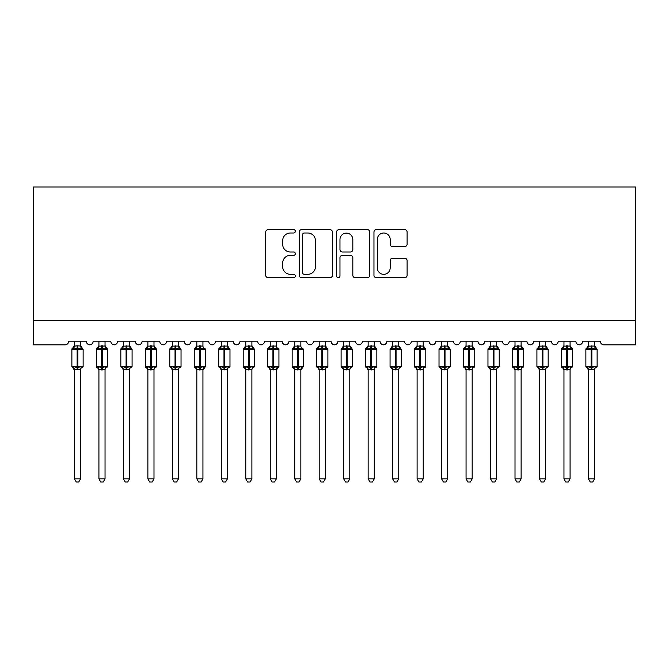 <?xml version="1.0" encoding="UTF-8"?>
<svg xmlns="http://www.w3.org/2000/svg" width="669" height="669" viewBox="0 0 669 669"><rect width="100%" height="100%" fill="white"/><g stroke="black" fill="none" stroke-linecap="round" stroke-linejoin="round"><path stroke-width="1" d="M295.338 231.323A1.681 1.681 0 0 0 293.658 229.643L268.135 229.643A2.4 2.4 0 0 0 265.727 232.051L265.727 275.293A2.4 2.4 0 0 0 268.135 277.694L293.658 277.694A1.681 1.681 0 0 0 295.338 276.013A1.681 1.681 0 0 0 293.658 274.332L290.354 274.332A7.685 7.685 0 0 1 282.669 266.647L282.669 263.042A7.685 7.685 0 0 1 290.354 255.349L293.658 255.349A1.681 1.681 0 0 0 295.338 253.668A1.681 1.681 0 0 0 293.658 251.987L290.354 251.987A7.685 7.685 0 0 1 282.669 244.302L282.669 240.698A7.685 7.685 0 0 1 290.354 233.004L293.658 233.004A1.681 1.681 0 0 0 295.338 231.323M404.712 246.585A2.4 2.4 0 0 0 407.112 244.177L407.112 232.051A2.4 2.4 0 0 0 404.712 229.643L376.363 229.643A2.4 2.4 0 0 0 373.963 232.051L373.963 275.293A2.4 2.4 0 0 0 376.363 277.694L404.712 277.694A2.4 2.4 0 0 0 407.112 275.293L407.112 260.634A2.4 2.4 0 0 0 404.712 258.234L392.578 258.234A2.4 2.4 0 0 0 390.178 260.634L390.178 267.901A6.422 6.422 0 0 1 383.747 274.332A6.422 6.422 0 0 1 377.324 267.901L377.324 239.435A6.422 6.422 0 0 1 383.747 233.004A6.422 6.422 0 0 1 390.178 239.435L390.178 244.177A2.4 2.4 0 0 0 392.578 246.585L404.712 246.585M635.55 320.367L635.55 186.977L33.45 186.977L33.45 344.844L65.027 344.844A3.671 3.671 0 0 0 68.698 341.173L86.318 341.173A3.671 3.671 0 0 0 89.746 344.836A3.671 3.671 0 0 0 93.167 341.173L110.795 341.173A3.671 3.671 0 0 0 114.223 344.836A3.671 3.671 0 0 0 117.644 341.173L135.272 341.173A3.671 3.671 0 0 0 138.692 344.836A3.671 3.671 0 0 0 142.121 341.173L159.74 341.173A3.671 3.671 0 0 0 163.169 344.836A3.671 3.671 0 0 0 166.598 341.173L184.218 341.173A3.671 3.671 0 0 0 187.646 344.836A3.671 3.671 0 0 0 191.075 341.173L208.695 341.173A3.671 3.671 0 0 0 212.123 344.836A3.671 3.671 0 0 0 215.552 341.173L233.172 341.173A3.671 3.671 0 0 0 236.6 344.836A3.671 3.671 0 0 0 240.02 341.173L257.649 341.173A3.671 3.671 0 0 0 261.077 344.836A3.671 3.671 0 0 0 264.498 341.173L282.126 341.173A3.671 3.671 0 0 0 285.546 344.836A3.671 3.671 0 0 0 288.975 341.173L306.594 341.173A3.671 3.671 0 0 0 310.023 344.836A3.671 3.671 0 0 0 313.452 341.173L331.071 341.173A3.671 3.671 0 0 0 334.5 344.836A3.671 3.671 0 0 0 337.929 341.173L355.548 341.173A3.671 3.671 0 0 0 358.977 344.836A3.671 3.671 0 0 0 362.406 341.173L380.025 341.173A3.671 3.671 0 0 0 383.454 344.836A3.671 3.671 0 0 0 386.874 341.173L404.502 341.173A3.671 3.671 0 0 0 407.923 344.836A3.671 3.671 0 0 0 411.351 341.173L428.98 341.173A3.671 3.671 0 0 0 432.4 344.836A3.671 3.671 0 0 0 435.828 341.173L453.448 341.173A3.671 3.671 0 0 0 456.877 344.836A3.671 3.671 0 0 0 460.305 341.173L477.925 341.173A3.671 3.671 0 0 0 481.354 344.836A3.671 3.671 0 0 0 484.782 341.173L502.402 341.173A3.671 3.671 0 0 0 505.831 344.836A3.671 3.671 0 0 0 509.26 341.173L526.879 341.173A3.671 3.671 0 0 0 530.308 344.836A3.671 3.671 0 0 0 533.728 341.173L551.356 341.173A3.671 3.671 0 0 0 554.777 344.836A3.671 3.671 0 0 0 558.205 341.173L575.833 341.173A3.671 3.671 0 0 0 579.254 344.836A3.671 3.671 0 0 0 582.682 341.173L600.302 341.173A3.671 3.671 0 0 0 603.973 344.844L635.55 344.844L635.55 320.367L33.45 320.367M332.401 232.051A2.4 2.4 0 0 0 329.993 229.643L301.644 229.643A2.4 2.4 0 0 0 299.244 232.051L299.244 275.293A2.4 2.4 0 0 0 301.644 277.694L329.993 277.694A2.4 2.4 0 0 0 332.401 275.293L332.401 232.051M339.007 229.643L367.356 229.643A2.4 2.4 0 0 1 369.756 232.051L369.756 275.293A2.4 2.4 0 0 1 367.356 277.694L355.222 277.694A2.4 2.4 0 0 1 352.822 275.293L352.822 257.757A2.4 2.4 0 0 0 350.414 255.349L342.369 255.349A2.4 2.4 0 0 0 339.969 257.757L339.969 276.013A1.681 1.681 0 0 1 338.28 277.694A1.681 1.681 0 0 1 336.599 276.013L336.599 232.051A2.4 2.4 0 0 1 339.007 229.643M304.286 233.004A1.681 1.681 0 0 0 302.605 234.694L302.605 272.651A1.681 1.681 0 0 0 304.286 274.332L307.773 274.332A7.685 7.685 0 0 0 315.459 266.647L315.459 240.698A7.685 7.685 0 0 0 307.773 233.004L304.286 233.004M352.822 239.552A6.422 6.422 0 0 0 346.391 233.13A6.422 6.422 0 0 0 339.969 239.552L339.969 249.587A2.4 2.4 0 0 0 342.369 251.987L350.414 251.987A2.4 2.4 0 0 0 352.822 249.587L352.822 239.552M80.564 341.173L80.564 346.04A2.693 2.567 180 0 0 81.978 348.281L81.451 349.067L77.872 348.206L73.557 349.067L72.678 348.156A1.221 1.221 0 0 0 71.876 349.31L71.876 366.445A1.221 1.221 0 0 0 72.678 367.59L73.557 366.679L77.136 367.54L81.451 366.679L81.978 367.465A2.693 2.567 -0 0 0 80.564 369.723L74.443 369.714A2.693 2.567 -0 0 0 73.03 367.465L73.03 367.465M74.443 341.173L74.443 346.149L77.136 345.789L77.136 366.445L83.132 366.445L83.132 349.31L71.876 349.31L71.876 366.445L77.136 366.445L77.136 369.965M80.564 369.723L80.564 478.845L74.443 478.845L74.443 369.714M77.136 345.789L80.564 346.024M73.557 349.067L74.443 346.149M80.949 347.688L81.451 349.067M73.557 366.679L74.443 369.597M81.451 366.679L80.564 369.597M80.564 478.845L78.725 482.023L76.283 482.023L74.443 478.845M83.132 349.31L82.329 348.156A1.221 1.221 0 0 1 82.688 348.357M82.329 367.59L83.132 366.445A1.221 1.221 0 0 1 83.065 366.838M105.041 341.173L105.041 346.024A2.693 2.567 180 0 0 106.455 348.281L105.928 349.067L102.349 348.206L98.034 349.067L97.156 348.156A1.221 1.221 0 0 0 96.353 349.31L96.353 366.445A1.221 1.221 0 0 0 97.156 367.59L96.353 366.445L107.609 366.445L107.609 349.31L105.041 345.63L106.806 348.156A1.221 1.221 0 0 1 107.157 348.357M106.806 367.59L107.609 366.445A1.221 1.221 0 0 1 107.542 366.838M105.041 369.723L98.92 369.714A2.693 2.567 -0 0 0 97.507 367.465L98.034 366.679L101.613 367.54L105.928 366.679L106.455 367.465A2.693 2.567 -0 0 0 105.041 369.723L105.041 478.845L103.202 482.023L100.76 482.023L98.92 478.845L98.92 369.714M129.518 341.173L129.518 346.024A2.693 2.567 180 0 0 130.932 348.281L130.405 349.067L126.826 348.206L122.511 349.067L121.633 348.156A1.221 1.221 0 0 0 120.83 349.31L120.83 366.445A1.221 1.221 0 0 0 121.633 367.59L120.83 366.445L132.086 366.445L132.086 349.31L129.518 345.63L131.283 348.156A1.221 1.221 0 0 1 131.634 348.357M131.283 367.59L132.086 366.445A1.221 1.221 0 0 1 132.019 366.838M129.518 369.723L123.397 369.714A2.693 2.567 -0 0 0 121.984 367.465L122.511 366.679L126.09 367.54L130.405 366.679L130.932 367.465A2.693 2.567 -0 0 0 129.518 369.723L129.518 478.845L127.679 482.023L125.237 482.023L123.397 478.845L123.397 369.714M153.995 341.173L153.995 346.024A2.693 2.567 180 0 0 155.409 348.281L154.882 349.067L151.303 348.206L146.988 349.067L146.11 348.156A1.221 1.221 0 0 0 145.307 349.31L145.307 366.445A1.221 1.221 0 0 0 146.11 367.59L145.307 366.445L156.563 366.445L156.563 349.31L153.995 345.63L155.76 348.156A1.221 1.221 0 0 1 156.111 348.357M155.76 367.59L156.563 366.445A1.221 1.221 0 0 1 156.496 366.838M153.995 369.723L147.874 369.714A2.693 2.567 -0 0 0 146.461 367.465L146.988 366.679L150.567 367.54L154.882 366.679L155.409 367.465A2.693 2.567 -0 0 0 153.995 369.723L153.995 478.845L152.156 482.023L149.714 482.023L147.874 478.845L147.874 369.714M178.464 341.173L178.464 346.024A2.693 2.567 180 0 0 179.886 348.281L179.359 349.067L175.78 348.206L171.465 349.067L170.578 348.156A1.221 1.221 0 0 0 169.775 349.31L169.775 366.445A1.221 1.221 0 0 0 170.578 367.59L169.775 366.445L181.04 366.445L181.04 349.31L178.464 345.63L180.237 348.156A1.221 1.221 0 0 1 180.588 348.357M180.237 367.59L181.04 366.445A1.221 1.221 0 0 1 180.973 366.838M178.464 369.723L172.351 369.714A2.693 2.567 -0 0 0 170.938 367.465L171.465 366.679L175.044 367.54L179.359 366.679L179.886 367.465A2.693 2.567 -0 0 0 178.464 369.723L178.464 478.845L176.633 482.023L174.183 482.023L172.351 478.845L172.351 369.714M98.92 370.116L97.507 367.465M98.92 478.845L105.041 478.845M98.92 341.173L98.92 346.149L105.041 346.04M98.034 349.067L98.92 346.149M105.426 347.688L105.928 349.067M98.034 366.679L98.92 369.597M105.928 366.679L105.041 369.597M123.397 370.116L121.984 367.465M123.397 478.845L129.518 478.845M123.397 341.173L123.397 346.149L129.518 346.04M122.511 349.067L123.397 346.149M129.903 347.688L130.405 349.067M122.511 366.679L123.397 369.597M130.405 366.679L129.518 369.597M147.874 370.116L146.461 367.465M147.874 478.845L153.995 478.845M147.874 341.173L147.874 346.149L153.995 346.04M146.988 349.067L147.874 346.149M154.38 347.688L154.882 349.067M146.988 366.679L147.874 369.597M154.882 366.679L153.995 369.597M172.351 370.116L170.938 367.465M172.351 478.845L178.464 478.845M172.351 341.173L172.351 346.149L178.464 346.04M171.465 349.067L172.351 346.149M178.857 347.688L179.359 349.067M171.465 366.679L172.351 369.597M179.359 366.679L178.472 369.597M202.941 341.173L202.941 346.024A2.693 2.567 180 0 0 204.354 348.281L203.828 349.067L200.248 348.206L195.933 349.067L195.055 348.156A1.221 1.221 0 0 0 194.253 349.31L194.253 366.445A1.221 1.221 0 0 0 195.055 367.59L194.253 366.445L205.517 366.445A1.221 1.221 0 0 1 205.45 366.838M202.941 369.723L196.828 369.714A2.693 2.567 -0 0 0 195.415 367.465L195.933 366.679L199.521 367.54L203.828 366.679L204.354 367.465A2.693 2.567 -0 0 0 202.941 369.723L202.941 478.845L201.11 482.023L198.66 482.023L196.828 478.845L196.828 369.714M196.828 370.116L195.415 367.465M204.714 367.59L202.941 370.116L205.517 366.445L205.517 349.31L194.253 349.31L196.828 345.63M196.828 478.845L202.941 478.845M196.828 341.173L196.82 346.149L202.941 346.04M195.933 349.067L196.82 346.149M203.334 347.688L203.828 349.067M195.933 366.679L196.82 369.597M203.828 366.679L202.95 369.597M227.418 341.173L227.418 346.024A2.693 2.567 180 0 0 228.831 348.281L228.305 349.067L224.725 348.206L220.41 349.067L219.532 348.156A1.221 1.221 0 0 0 218.73 349.31L218.73 366.445A1.221 1.221 0 0 0 219.532 367.59L218.73 366.445L229.985 366.445L229.985 349.31L227.418 345.63L229.183 348.156A1.221 1.221 0 0 1 229.542 348.357M229.183 367.59L229.985 366.445A1.221 1.221 0 0 1 229.919 366.838M227.418 369.723L221.297 369.714A2.693 2.567 -0 0 0 219.884 367.465L220.41 366.679L223.99 367.54L228.305 366.679L228.831 367.465A2.693 2.567 -0 0 0 227.418 369.723L227.418 478.845L225.578 482.023L223.137 482.023L221.297 478.845L221.297 369.714M221.297 370.116L219.884 367.465M221.297 478.845L227.418 478.845M221.297 341.173L221.297 346.149L227.418 346.04M220.41 349.067L221.297 346.149M227.803 347.688L228.305 349.067M220.41 366.679L221.297 369.597M228.305 366.679L227.418 369.597M251.895 341.173L251.895 346.024A2.693 2.567 180 0 0 253.308 348.281L252.782 349.067L249.203 348.206L244.887 349.067L244.009 348.156A1.221 1.221 0 0 0 243.207 349.31L243.207 366.445A1.221 1.221 0 0 0 244.009 367.59L243.207 366.445L254.463 366.445L254.463 349.31L251.895 345.63L253.66 348.156A1.221 1.221 0 0 1 254.011 348.357M253.66 367.59L254.463 366.445A1.221 1.221 0 0 1 254.396 366.838M251.895 369.723L245.774 369.714A2.693 2.567 -0 0 0 244.361 367.465L244.887 366.679L248.467 367.54L252.782 366.679L253.308 367.465A2.693 2.567 -0 0 0 251.895 369.723L251.895 478.845L250.055 482.023L247.614 482.023L245.774 478.845L245.774 369.714M245.774 370.116L244.361 367.465M245.774 478.845L251.895 478.845M245.774 341.173L245.774 346.149L251.895 346.04M244.887 349.067L245.774 346.149M252.28 347.688L252.782 349.067M244.887 366.679L245.774 369.597M252.782 366.679L251.895 369.597M276.372 341.173L276.372 346.024A2.693 2.567 180 0 0 277.786 348.281L277.259 349.067L273.68 348.206L269.364 349.067L268.486 348.156A1.221 1.221 0 0 0 267.684 349.31L267.684 366.445A1.221 1.221 0 0 0 268.486 367.59L267.684 366.445L278.94 366.445A1.221 1.221 0 0 1 278.873 366.838M276.372 369.723L270.251 369.714A2.693 2.567 -0 0 0 268.838 367.465L269.364 366.679L272.944 367.54L277.259 366.679L277.786 367.465A2.693 2.567 -0 0 0 276.372 369.723L276.372 478.845L274.533 482.023L272.091 482.023L270.251 478.845L270.251 369.714M270.251 370.116L268.838 367.465M278.137 367.59L276.372 370.116L278.94 366.445L278.94 349.31L267.684 349.31L270.251 345.63M270.251 478.845L276.372 478.845M270.251 341.173L270.251 346.149L276.372 346.04M269.364 349.067L270.251 346.149M276.757 347.688L277.259 349.067M269.364 366.679L270.251 369.597M277.259 366.679L276.372 369.597M300.849 341.173L300.849 346.024A2.693 2.567 180 0 0 302.263 348.281L301.736 349.067L298.157 348.206L293.842 349.067L292.963 348.156A1.221 1.221 0 0 0 292.161 349.31L292.161 366.445A1.221 1.221 0 0 0 292.963 367.59L292.161 366.445L303.417 366.445A1.221 1.221 0 0 1 303.35 366.838M300.849 369.723L294.728 369.714A2.693 2.567 -0 0 0 293.315 367.465L293.842 366.679L297.421 367.54L301.736 366.679L302.263 367.465A2.693 2.567 -0 0 0 300.849 369.723L300.849 478.845L299.01 482.023L296.568 482.023L294.728 478.845L294.728 369.714M294.728 370.116L293.315 367.465M302.614 367.59L300.849 370.116L303.417 366.445L303.417 349.31L292.161 349.31L294.728 345.63M294.728 478.845L300.849 478.845M294.728 341.173L294.728 346.149L300.849 346.04M293.842 349.067L294.728 346.149M301.234 347.688L301.736 349.067M293.842 366.679L294.728 369.597M301.736 366.679L300.849 369.597M325.318 341.173L325.318 346.024A2.693 2.567 180 0 0 326.74 348.281L326.213 349.067L322.625 348.206L318.319 349.067L317.432 348.156A1.221 1.221 0 0 0 316.629 349.31L316.629 366.445A1.221 1.221 0 0 0 317.432 367.59L316.629 366.445L327.894 366.445L327.894 349.31L325.318 345.63L327.091 348.156A1.221 1.221 0 0 1 327.442 348.357M327.091 367.59L327.894 366.445A1.221 1.221 0 0 1 327.827 366.838M325.318 369.723L319.205 369.714A2.693 2.567 -0 0 0 317.792 367.465L318.319 366.679L321.898 367.54L326.213 366.679L326.74 367.465A2.693 2.567 -0 0 0 325.318 369.723L325.318 478.845L323.487 482.023L321.036 482.023L319.205 478.845L319.205 369.714M319.205 370.116L317.792 367.465M319.205 478.845L325.318 478.845M319.205 341.173L319.197 346.149L325.318 346.04M318.319 349.067L319.197 346.149M325.711 347.688L326.213 349.067M318.319 366.679L319.197 369.597M326.213 366.679L325.326 369.597M349.795 341.173L349.795 346.024A2.693 2.567 180 0 0 351.208 348.281L350.681 349.067L347.102 348.206L342.787 349.067L341.909 348.156A1.221 1.221 0 0 0 341.106 349.31L341.106 366.445A1.221 1.221 0 0 0 341.909 367.59L341.106 366.445L352.371 366.445L352.371 349.31L349.795 345.63L351.568 348.156A1.221 1.221 0 0 1 351.919 348.357M351.568 367.59L352.371 366.445A1.221 1.221 0 0 1 352.304 366.838M349.795 369.723L343.682 369.714A2.693 2.567 -0 0 0 342.26 367.465L342.787 366.679L346.375 367.54L350.681 366.679L351.208 367.465A2.693 2.567 -0 0 0 349.795 369.723L349.795 478.845L347.964 482.023L345.513 482.023L343.682 478.845L343.682 369.714M343.682 370.116L342.26 367.465M343.682 478.845L349.795 478.845M343.682 341.173L343.674 346.149L349.795 346.04M342.787 349.067L343.674 346.149M350.18 347.688L350.681 349.067M342.787 366.679L343.674 369.597M350.681 366.679L349.803 369.597M374.272 341.173L374.272 346.024A2.693 2.567 180 0 0 375.685 348.281L375.158 349.067L371.579 348.206L367.264 349.067L366.386 348.156A1.221 1.221 0 0 0 365.583 349.31L365.583 366.445A1.221 1.221 0 0 0 366.386 367.59L365.583 366.445L376.839 366.445L376.839 349.31L374.272 345.63L376.037 348.156A1.221 1.221 0 0 1 376.396 348.357M376.037 367.59L376.839 366.445A1.221 1.221 0 0 1 376.772 366.838M374.272 369.723L368.151 369.714A2.693 2.567 -0 0 0 366.737 367.465L367.264 366.679L370.843 367.54L375.158 366.679L375.685 367.465A2.693 2.567 -0 0 0 374.272 369.723L374.272 478.845L372.432 482.023L369.99 482.023L368.151 478.845L368.151 369.714M368.151 370.116L366.737 367.465M368.151 478.845L374.272 478.845M368.151 341.173L368.151 346.149L374.272 346.04M367.264 349.067L368.151 346.149M374.657 347.688L375.158 349.067M367.264 366.679L368.151 369.597M375.158 366.679L374.272 369.597M398.749 341.173L398.749 346.024A2.693 2.567 180 0 0 400.162 348.281L399.636 349.067L396.056 348.206L391.741 349.067L390.863 348.156A1.221 1.221 0 0 0 390.06 349.31L390.06 366.445A1.221 1.221 0 0 0 390.863 367.59L390.06 366.445L401.316 366.445L401.316 349.31L398.749 345.63L400.514 348.156A1.221 1.221 0 0 1 400.865 348.357M400.514 367.59L401.316 366.445A1.221 1.221 0 0 1 401.249 366.838M398.749 369.723L392.628 369.714A2.693 2.567 -0 0 0 391.214 367.465L391.741 366.679L395.32 367.54L399.636 366.679L400.162 367.465A2.693 2.567 -0 0 0 398.749 369.723L398.749 478.845L396.909 482.023L394.467 482.023L392.628 478.845L392.628 369.714M392.628 370.116L391.214 367.465M392.628 478.845L398.749 478.845M392.628 341.173L392.628 346.149L398.749 346.04M391.741 349.067L392.628 346.149M399.134 347.688L399.636 349.067M391.741 366.679L392.628 369.597M399.636 366.679L398.749 369.597M423.226 341.173L423.226 346.024A2.693 2.567 180 0 0 424.639 348.281L424.113 349.067L420.533 348.206L416.218 349.067L415.34 348.156A1.221 1.221 0 0 0 414.537 349.31L414.537 366.445A1.221 1.221 0 0 0 415.34 367.59L414.537 366.445L425.793 366.445L425.793 349.31L423.226 345.63L424.991 348.156A1.221 1.221 0 0 1 425.342 348.357M424.991 367.59L425.793 366.445A1.221 1.221 0 0 1 425.727 366.838M423.226 369.723L417.105 369.714A2.693 2.567 -0 0 0 415.692 367.465L416.218 366.679L419.798 367.54L424.113 366.679L424.639 367.465A2.693 2.567 -0 0 0 423.226 369.723L423.226 478.845L421.386 482.023L418.945 482.023L417.105 478.845L417.105 369.714M417.105 370.116L415.692 367.465M417.105 478.845L423.226 478.845M417.105 341.173L417.105 346.149L423.226 346.04M416.218 349.067L417.105 346.149M423.611 347.688L424.113 349.067M416.218 366.679L417.105 369.597M424.113 366.679L423.226 369.597M447.703 341.173L447.703 346.024A2.693 2.567 180 0 0 449.116 348.281L448.59 349.067L445.01 348.206L440.695 349.067L439.817 348.156A1.221 1.221 0 0 0 439.015 349.31L439.015 366.445A1.221 1.221 0 0 0 439.817 367.59L439.015 366.445L450.27 366.445L450.27 349.31L447.703 345.63L449.468 348.156A1.221 1.221 0 0 1 449.819 348.357M449.468 367.59L450.27 366.445A1.221 1.221 0 0 1 450.204 366.838M447.703 369.723L441.582 369.714A2.693 2.567 -0 0 0 440.169 367.465L440.695 366.679L444.275 367.54L448.59 366.679L449.116 367.465A2.693 2.567 -0 0 0 447.703 369.723L447.703 478.845L445.863 482.023L443.422 482.023L441.582 478.845L441.582 369.714M441.582 370.116L440.169 367.465M441.582 478.845L447.703 478.845M441.582 341.173L441.582 346.149L447.703 346.04M440.695 349.067L441.582 346.149M448.088 347.688L448.59 349.067M440.695 366.679L441.582 369.597M448.59 366.679L447.703 369.597M472.172 341.173L472.172 346.024A2.693 2.567 180 0 0 473.585 348.281L473.067 349.067L469.479 348.206L465.172 349.067L464.286 348.156A1.221 1.221 0 0 0 463.483 349.31L463.483 366.445A1.221 1.221 0 0 0 464.286 367.59L463.483 366.445L474.747 366.445L474.747 349.31L472.172 345.63L473.945 348.156A1.221 1.221 0 0 1 474.296 348.357M473.945 367.59L474.747 366.445A1.221 1.221 0 0 1 474.681 366.838M472.172 369.723L466.059 369.714A2.693 2.567 -0 0 0 464.646 367.465L465.172 366.679L468.752 367.54L473.067 366.679L473.585 367.465A2.693 2.567 -0 0 0 472.172 369.723L472.172 478.845L470.34 482.023L467.89 482.023L466.059 478.845L466.059 369.714M466.059 370.116L464.646 367.465M466.059 478.845L472.172 478.845M466.059 341.173L466.05 346.149L472.172 346.04M465.172 349.067L466.05 346.149M472.565 347.688L473.067 349.067M465.172 366.679L466.05 369.597M473.067 366.679L472.18 369.597M496.649 341.173L496.649 346.024A2.693 2.567 180 0 0 498.062 348.281L497.535 349.067L493.956 348.206L489.641 349.067L488.763 348.156A1.221 1.221 0 0 0 487.96 349.31L487.96 366.445A1.221 1.221 0 0 0 488.763 367.59L487.96 366.445L499.225 366.445L499.225 349.31L496.649 345.63L498.422 348.156A1.221 1.221 0 0 1 498.773 348.357M498.422 367.59L499.225 366.445A1.221 1.221 0 0 1 499.158 366.838M496.649 369.723L490.536 369.714A2.693 2.567 -0 0 0 489.114 367.465L489.641 366.679L493.22 367.54L497.535 366.679L498.062 367.465A2.693 2.567 -0 0 0 496.649 369.723L496.649 478.845L494.817 482.023L492.367 482.023L490.536 478.845L490.536 369.714M490.536 370.116L489.114 367.465M490.536 478.845L496.649 478.845M490.536 341.173L490.528 346.149L496.649 346.04M489.641 349.067L490.528 346.149M497.034 347.688L497.535 349.067M489.641 366.679L490.528 369.597M497.535 366.679L496.649 369.597M521.126 341.173L521.126 346.024A2.693 2.567 180 0 0 522.539 348.281L522.012 349.067L518.433 348.206L514.118 349.067L513.24 348.156A1.221 1.221 0 0 0 512.437 349.31L512.437 366.445A1.221 1.221 0 0 0 513.24 367.59L512.437 366.445L523.693 366.445L523.693 349.31L521.126 345.63L522.89 348.156A1.221 1.221 0 0 1 523.242 348.357M522.89 367.59L523.693 366.445A1.221 1.221 0 0 1 523.626 366.838M521.126 369.723L515.005 369.714A2.693 2.567 -0 0 0 513.591 367.465L514.118 366.679L517.697 367.54L522.012 366.679L522.539 367.465A2.693 2.567 -0 0 0 521.126 369.723L521.126 478.845L519.286 482.023L516.844 482.023L515.005 478.845L515.005 369.714M515.005 370.116L513.591 367.465M515.005 478.845L521.126 478.845M515.005 341.173L515.005 346.149L521.126 346.04M514.118 349.067L515.005 346.149M521.511 347.688L522.012 349.067M514.118 366.679L515.005 369.597M522.012 366.679L521.126 369.597M545.603 341.173L545.603 346.024A2.693 2.567 180 0 0 547.016 348.281L546.489 349.067L542.91 348.206L538.595 349.067L537.717 348.156A1.221 1.221 0 0 0 536.914 349.31L536.914 366.445A1.221 1.221 0 0 0 537.717 367.59L536.914 366.445L548.17 366.445L548.17 349.31L545.603 345.63L547.367 348.156A1.221 1.221 0 0 1 547.719 348.357M547.367 367.59L548.17 366.445A1.221 1.221 0 0 1 548.103 366.838M545.603 369.723L539.482 369.714A2.693 2.567 -0 0 0 538.068 367.465L538.595 366.679L542.174 367.54L546.489 366.679L547.016 367.465A2.693 2.567 -0 0 0 545.603 369.723L545.603 478.845L543.763 482.023L541.321 482.023L539.482 478.845L539.482 369.714M539.482 370.116L538.068 367.465M539.482 478.845L545.603 478.845M539.482 341.173L539.482 346.149L545.603 346.04M538.595 349.067L539.482 346.149M545.988 347.688L546.489 349.067M538.595 366.679L539.482 369.597M546.489 366.679L545.603 369.597M570.08 341.173L570.08 346.024A2.693 2.567 180 0 0 571.493 348.281L570.966 349.067L567.387 348.206L563.072 349.067L562.194 348.156A1.221 1.221 0 0 0 561.391 349.31L561.391 366.445A1.221 1.221 0 0 0 562.194 367.59L561.391 366.445L572.647 366.445L572.647 349.31L570.08 345.63L571.844 348.156A1.221 1.221 0 0 1 572.196 348.357M571.844 367.59L572.647 366.445A1.221 1.221 0 0 1 572.58 366.838M570.08 369.723L563.959 369.714A2.693 2.567 -0 0 0 562.545 367.465L563.072 366.679L566.651 367.54L570.966 366.679L571.493 367.465A2.693 2.567 -0 0 0 570.08 369.723L570.08 478.845L568.24 482.023L565.798 482.023L563.959 478.845L563.959 369.714M563.959 370.116L562.545 367.465M563.959 478.845L570.08 478.845M563.959 341.173L563.959 346.149L570.08 346.04M563.072 349.067L563.959 346.149M570.465 347.688L570.966 349.067M563.072 366.679L563.959 369.597M570.966 366.679L570.08 369.597M594.557 341.173L594.557 346.024A2.693 2.567 180 0 0 595.97 348.281L595.443 349.067L591.864 348.206L587.549 349.067L586.671 348.156A1.221 1.221 0 0 0 585.868 349.31L585.868 366.445A1.221 1.221 0 0 0 586.671 367.59L585.868 366.445L597.124 366.445L597.124 349.31L594.557 345.63L596.322 348.156A1.221 1.221 0 0 1 596.673 348.357M596.322 367.59L597.124 366.445A1.221 1.221 0 0 1 597.057 366.838M594.557 369.723L588.436 369.714A2.693 2.567 -0 0 0 587.022 367.465L587.549 366.679L591.128 367.54L595.443 366.679L595.97 367.465A2.693 2.567 -0 0 0 594.557 369.723L594.557 478.845L592.717 482.023L590.275 482.023L588.436 478.845L588.436 369.714M588.436 370.116L587.022 367.465M588.436 478.845L594.557 478.845M588.436 341.173L588.436 346.149L594.557 346.04M587.549 349.067L588.436 346.149M594.942 347.688L595.443 349.067M587.549 366.679L588.436 369.597M595.443 366.679L594.557 369.597M77.872 369.965L77.872 345.789M73.03 348.281A2.693 2.567 180 0 0 74.443 346.024M101.613 345.789L101.613 349.31L96.353 349.31L98.92 345.63M107.609 349.31L101.613 349.31L101.613 369.965M102.349 369.965L102.349 345.789M97.507 348.281A2.693 2.567 180 0 0 98.92 346.024M126.09 345.789L126.09 349.31L120.83 349.31L123.397 345.63M132.086 349.31L126.09 349.31L126.09 369.965M126.826 369.965L126.826 345.789M121.984 348.281A2.693 2.567 180 0 0 123.397 346.024M150.567 345.789L150.567 349.31L145.307 349.31L147.874 345.63M156.563 349.31L150.567 349.31L150.567 369.965M151.303 369.965L151.303 345.789M146.461 348.281A2.693 2.567 180 0 0 147.874 346.024M175.044 345.789L175.044 349.31L169.775 349.31L172.351 345.63M181.04 349.31L175.044 349.31L175.044 369.965M175.78 369.965L175.78 345.789M170.938 348.281A2.693 2.567 180 0 0 172.351 346.024M199.521 345.789L199.521 369.965M200.248 369.965L200.248 345.789M195.415 348.281A2.693 2.567 180 0 0 196.828 346.024M223.99 345.789L223.99 349.31L218.73 349.31L221.297 345.63M229.985 349.31L223.99 349.31L223.99 369.965M224.725 369.965L224.725 345.789M219.884 348.281A2.693 2.567 180 0 0 221.297 346.024M248.467 345.789L248.467 349.31L243.207 349.31L245.774 345.63M254.463 349.31L248.467 349.31L248.467 369.965M249.203 369.965L249.203 345.789M244.361 348.281A2.693 2.567 180 0 0 245.774 346.024M272.944 345.789L272.944 369.965M273.68 369.965L273.68 345.789M268.838 348.281A2.693 2.567 180 0 0 270.251 346.024M297.421 345.789L297.421 369.965M298.157 369.965L298.157 345.789M293.315 348.281A2.693 2.567 180 0 0 294.728 346.024M321.898 345.789L321.898 349.31L316.629 349.31L319.205 345.63M327.894 349.31L321.898 349.31L321.898 369.965M322.625 369.965L322.625 345.789M317.792 348.281A2.693 2.567 180 0 0 319.205 346.024M346.375 345.789L346.375 349.31L341.106 349.31L343.682 345.63M352.371 349.31L346.375 349.31L346.375 369.965M347.102 369.965L347.102 345.789M342.26 348.281A2.693 2.567 180 0 0 343.682 346.024M370.843 345.789L370.843 349.31L365.583 349.31L368.151 345.63M376.839 349.31L370.843 349.31L370.843 369.965M371.579 369.965L371.579 345.789M366.737 348.281A2.693 2.567 180 0 0 368.151 346.024M395.32 345.789L395.32 349.31L390.06 349.31L392.628 345.63M401.316 349.31L395.32 349.31L395.32 369.965M396.056 369.965L396.056 345.789M391.214 348.281A2.693 2.567 180 0 0 392.628 346.024M419.798 345.789L419.798 349.31L414.537 349.31L417.105 345.63M425.793 349.31L419.798 349.31L419.798 369.965M420.533 369.965L420.533 345.789M415.692 348.281A2.693 2.567 180 0 0 417.105 346.024M444.275 345.789L444.275 349.31L439.015 349.31L441.582 345.63M450.27 349.31L444.275 349.31L444.275 369.965M445.01 369.965L445.01 345.789M440.169 348.281A2.693 2.567 180 0 0 441.582 346.024M468.752 345.789L468.752 349.31L463.483 349.31L466.059 345.63M474.747 349.31L468.752 349.31L468.752 369.965M469.479 369.965L469.479 345.789M464.646 348.281A2.693 2.567 180 0 0 466.059 346.024M493.22 345.789L493.22 349.31L487.96 349.31L490.536 345.63M499.225 349.31L493.22 349.31L493.22 369.965M493.956 369.965L493.956 345.789M489.114 348.281A2.693 2.567 180 0 0 490.536 346.024M517.697 345.789L517.697 349.31L512.437 349.31L515.005 345.63M523.693 349.31L517.697 349.31L517.697 369.965M518.433 369.965L518.433 345.789M513.591 348.281A2.693 2.567 180 0 0 515.005 346.024M542.174 345.789L542.174 349.31L536.914 349.31L539.482 345.63M548.17 349.31L542.174 349.31L542.174 369.965M542.91 369.965L542.91 345.789M538.068 348.281A2.693 2.567 180 0 0 539.482 346.024M566.651 345.789L566.651 349.31L561.391 349.31L563.959 345.63M572.647 349.31L566.651 349.31L566.651 369.965M567.387 369.965L567.387 345.789M562.545 348.281A2.693 2.567 180 0 0 563.959 346.024M591.128 345.789L591.128 349.31L585.868 349.31L588.436 345.63M597.124 349.31L591.128 349.31L591.128 369.965M591.864 369.965L591.864 345.789M587.022 348.281A2.693 2.567 180 0 0 588.436 346.024M71.876 349.31L74.443 345.63M82.329 348.156L80.564 345.63L82.329 348.156M71.876 366.445L74.443 370.116M96.353 366.445L96.353 349.31M120.83 366.445L120.83 349.31M145.307 366.445L145.307 349.31M169.775 366.445L169.775 349.31M204.714 348.156L205.517 349.31M194.253 366.445L194.253 349.31M218.73 366.445L218.73 349.31M243.207 366.445L243.207 349.31M278.137 348.156L278.94 349.31M267.684 366.445L267.684 349.31M302.614 348.156L303.417 349.31M292.161 366.445L292.161 349.31M316.629 366.445L316.629 349.31M341.106 366.445L341.106 349.31M365.583 366.445L365.583 349.31M390.06 366.445L390.06 349.31M414.537 366.445L414.537 349.31M439.015 366.445L439.015 349.31M463.483 366.445L463.483 349.31M487.96 366.445L487.96 349.31M512.437 366.445L512.437 349.31M536.914 366.445L536.914 349.31M561.391 366.445L561.391 349.31M585.868 366.445L585.868 349.31"/></g></svg>
